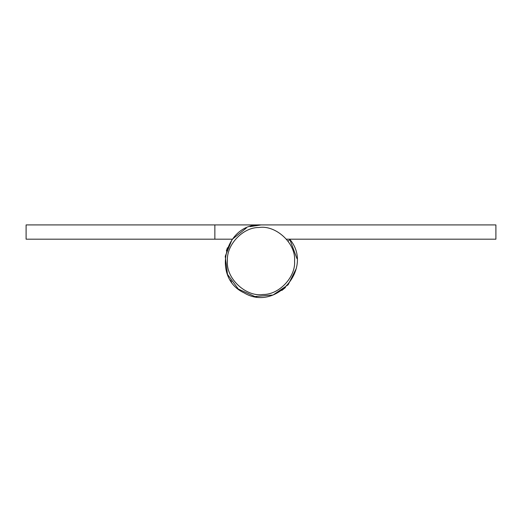 <?xml version="1.0" encoding="UTF-8"?>
<svg xmlns="http://www.w3.org/2000/svg" width="522" height="522" viewBox="0 0 522 522"><rect width="100%" height="100%" fill="white"/><g stroke="black" fill="none" stroke-linecap="round" stroke-linejoin="round"><path stroke-width="0.78" d="M214.862 239.187L26.1 239.187L26.1 224.923L214.862 224.923L214.862 239.187L232.27 239.187L231.951 239.605M288.02 241.099L290.049 239.605L289.73 239.187L290.043 239.605C313.722 268.132 275.727 312.13 244.061 292.849C211.103 277.697 224.793 222.822 261 224.923L214.862 224.923M296.998 258.684L289.73 239.187M250.045 226.633L261 224.923L495.9 224.923L495.9 239.187L286.5 239.187M246.332 228.042L232.101 239.415L225.236 256.289L227.494 274.37L238.3 289.038L254.899 296.555L273.052 295.002L288.131 284.777L296.287 268.484M285.501 287.472L281.815 290.467M256.674 296.816L253.999 296.385M231.651 281.978L230.359 280.04M226.359 250.925L227.455 247.722M261 224.923L495.9 224.923M263.049 294.493C246.143 297.253 225.798 278.513 227.442 261C226.117 245.275 242.671 227.227 258.951 227.507C275.857 224.747 296.202 243.487 294.558 261C295.883 276.725 279.329 294.773 263.049 294.493C246.143 297.253 225.798 278.513 227.442 261C226.117 245.275 242.671 227.227 258.951 227.507C275.857 224.747 296.202 243.487 294.558 261C295.883 276.725 279.329 294.773 263.049 294.493"/></g></svg>
